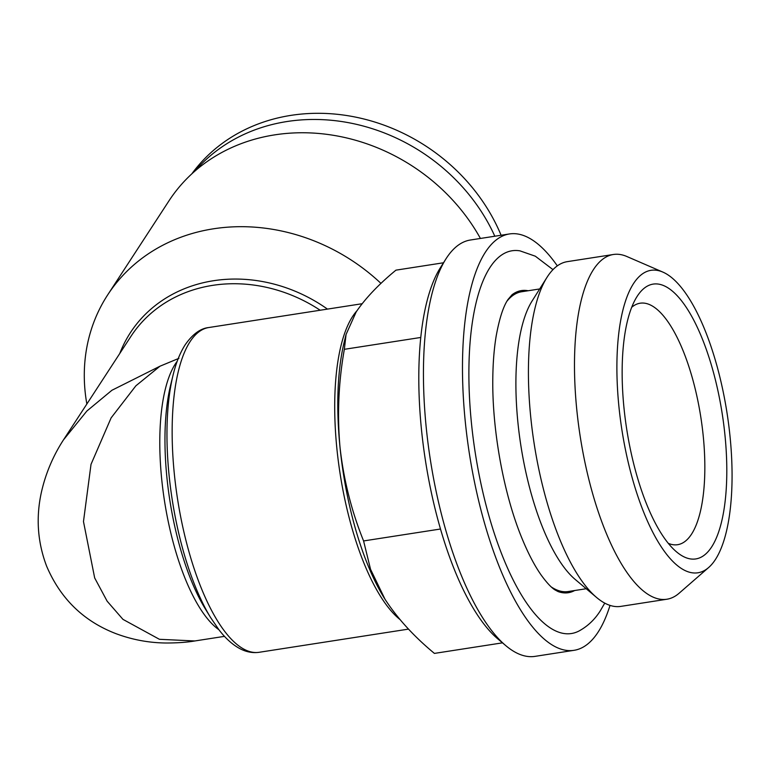 <?xml version="1.0" encoding="UTF-8"?>
<svg xmlns="http://www.w3.org/2000/svg" width="770" height="770" viewBox="0 0 770 770"><rect width="100%" height="100%" fill="white"/><g stroke="black" fill="none" stroke-linecap="round" stroke-linejoin="round"><path stroke-width="1.16" d="M356.905 310.82A164.328 57.163 81.2 0 0 352.641 316.431A164.328 57.163 81.2 0 0 340.099 473.714A164.328 57.163 81.2 0 0 399.842 619.417M380.986 283.418A185.387 162.066 -146.9 0 0 213.502 228.796A185.387 162.066 -146.9 0 0 107.733 294.814A185.387 162.066 -146.9 0 0 86.856 404M63.486 439.863L86.866 411.036L111.91 390.275L159.968 366.212L178.91 358.348M159.968 366.212L135.876 385.808L111.13 417.86L91.024 464.32L83.478 521.55L94.671 577.933L107.136 601.187L122.959 619.369L159.419 639.302L194.839 640.958L224.484 636.357M480.432 238.459A185.387 162.066 -146.9 0 0 274.717 134.865A185.387 162.066 -146.9 0 0 168.948 200.883L107.733 294.814M557.326 265.862A210.672 73.294 81.2 0 0 509.442 233.955L470.412 240.009A210.672 73.294 81.2 0 0 446.427 258.142A210.672 73.294 81.2 0 0 445.84 259.047A210.672 73.294 81.2 0 0 430.305 459.43A210.672 73.294 81.2 0 0 505.851 645.684A210.672 73.294 81.2 0 0 535.034 656.367L574.074 650.313A210.672 73.294 81.2 0 0 598.059 632.189A210.672 73.294 81.2 0 0 610.023 605.393M509.442 233.955A210.672 73.294 81.2 0 0 485.466 252.079A210.672 73.294 81.2 0 0 476.505 491.443A210.672 73.294 81.2 0 0 574.074 650.313M552.985 269.635L535.323 256.198L519.962 250.856A193.655 67.375 81.2 0 0 490.009 267.431A193.655 67.375 81.2 0 0 484.282 498.18A193.655 67.375 81.2 0 0 578.963 631.025C587.712 626.251 594.815 619.513 600.282 610.831L604.748 603.122M574.68 590.523A152.874 53.178 -98.8 0 1 558.077 591.572L554.978 589.897C551.387 587.664 546.864 582.832 541.406 575.392C534.784 566.075 528.316 553.755 522.012 538.432C503.792 494.436 491.982 429.949 492.8 378.051C492.993 362.42 494.128 348.377 496.198 335.922C499.403 318.385 503.359 306.219 508.046 299.443L512.012 294.785A152.874 53.178 -98.8 0 1 528.153 290.742M668.331 543.36A122.189 42.504 81.2 0 0 677.61 544.698A122.189 42.504 81.2 0 0 691.518 534.188A122.189 42.504 81.2 0 0 696.706 395.356A122.189 42.504 81.2 0 0 640.12 303.216A122.189 42.504 81.2 0 0 631.689 307.297M637.319 296.094A139.043 48.375 81.2 0 0 636.934 296.7A139.043 48.375 81.2 0 0 626.674 428.957A139.043 48.375 81.2 0 0 676.541 551.878A139.043 48.375 81.2 0 0 711.634 546.97A139.043 48.375 81.2 0 0 711.345 364.97A139.043 48.375 81.2 0 0 637.319 296.094M715.369 559.588A153.028 53.236 81.2 0 0 725.128 401.776A153.028 53.236 81.2 0 0 662.826 272.079A153.028 53.236 81.2 0 0 633.585 283.485A153.028 53.236 81.2 0 0 630.88 473.001A153.028 53.236 81.2 0 0 708.679 567.49A153.028 53.236 81.2 0 0 715.369 559.588M662.826 272.079L626.838 256.497A174.434 60.686 81.2 0 0 613.372 254.495A174.434 60.686 81.2 0 0 593.516 269.5A174.434 60.686 81.2 0 0 586.095 467.698A174.434 60.686 81.2 0 0 666.878 599.233A174.434 60.686 81.2 0 0 679.111 593.237L708.679 567.49M613.372 254.495L567.307 261.646A174.434 60.686 81.2 0 0 547.451 276.651A174.434 60.686 81.2 0 0 546.97 277.402A174.434 60.686 81.2 0 0 534.101 443.318A174.434 60.686 81.2 0 0 596.663 597.539A174.434 60.686 81.2 0 0 620.822 606.385L666.878 599.233M506.997 301.147A151.68 52.764 -98.8 0 1 521.617 291.763L539.693 288.952M501.097 235.254A181.181 158.389 -146.9 0 0 354.72 116.944A181.181 158.389 -146.9 0 0 191.817 173.866M494.821 236.226A181.181 158.389 -146.9 0 0 194.868 171.133M586.22 588.732L568.144 591.533A151.68 52.764 -98.8 0 1 551.368 587.019M546.97 277.402L532.032 301.099A151.68 52.764 81.2 0 0 520.838 445.378A151.68 52.764 81.2 0 0 575.238 579.473L596.663 597.539M445.84 259.047L440.315 267.825A202.24 70.359 81.2 0 0 425.387 460.2A202.24 70.359 81.2 0 0 497.921 638.994L505.851 645.684M443.501 262.772L395.944 270.154C378.696 284.351 365.442 298.269 356.192 311.898L346.057 334.469L344.344 349.32L420.757 337.462M502.492 642.844L434.415 653.403C413.923 636.434 397.464 618.416 385.058 599.339L370.543 569.3L363.584 540.944C351.505 511.049 343.651 479.835 340.013 447.293C337.116 414.568 338.55 381.91 344.344 349.32M440.517 529.009L363.584 540.944M346.057 334.469L344.19 342.13A168.534 58.636 81.2 0 0 340.013 447.293A168.534 58.636 81.2 0 0 383.797 597.318A168.534 58.636 81.2 0 0 384.48 598.425M362.083 303.726L208.785 327.529A164.328 57.163 81.2 0 0 190.075 341.659A164.328 57.163 81.2 0 0 183.087 528.364A164.328 57.163 81.2 0 0 259.192 652.286C252.647 653.21 246.227 651.997 239.932 648.667C232.55 644.711 225.572 638.436 218.978 629.831L210.662 617.656A160.112 55.7 -98.8 0 1 173.038 375.231L170.555 385.423A147.474 51.301 81.2 0 0 205.205 608.704L210.662 617.656M119.764 353.517A145.722 127.397 33.1 0 1 213.588 280.713A145.722 127.397 33.1 0 1 327.462 309.107M320.176 310.233A143.258 125.231 -146.9 0 0 212.664 285.362A143.258 125.231 -146.9 0 0 130.929 336.375L64.208 438.756C53.361 455.205 45.738 473.069 41.378 492.338C35.824 517.604 37.557 542.167 46.566 566.027C60.416 598.627 83.526 621.159 115.895 633.633C132.19 639.726 148.937 642.854 166.127 643.008C177.562 642.988 187.129 642.305 194.839 640.958M218.882 629.696A143.258 49.838 -98.8 0 1 164.972 503.965A143.258 49.838 -98.8 0 1 175.425 363.815A143.258 49.838 -98.8 0 1 177.216 361.265M173.038 375.231C176.012 362.891 180.093 352.699 185.262 344.662C192.702 334.084 200.537 328.376 208.785 327.529M408.524 629.109L259.192 652.286"/></g></svg>

